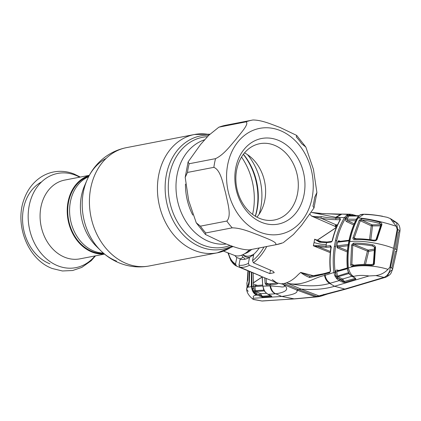 <?xml version="1.0" encoding="UTF-8"?>
<svg xmlns="http://www.w3.org/2000/svg" width="421" height="421" viewBox="0 0 421 421"><rect width="100%" height="100%" fill="white"/><g stroke="black" fill="none" stroke-linecap="round" stroke-linejoin="round"><path stroke-width="0.63" d="M103.719 253.395A39.479 31.417 -100.9 0 1 92.288 251.526A39.479 31.417 -100.9 0 1 67.776 213.1A39.479 31.417 -100.9 0 1 88.82 176.288M185.466 184.114A53.435 42.526 79.1 0 0 192.776 215.068A53.435 42.526 -100.9 0 1 185.466 184.114M223.577 251.137L234.402 255.373A28.539 15.435 -68.6 0 0 246.08 252.768A28.539 15.435 -68.6 0 0 249.49 249.832M241.738 255.158A28.539 15.435 -68.6 0 0 243.022 257.231M89.331 175.325L64.713 180.077A40.116 31.922 79.1 0 0 40.069 216.257A40.116 31.922 79.1 0 0 65.023 257.368A40.116 31.922 79.1 0 0 79.932 258.852L104.55 254.095M89.241 175.489A40.116 31.922 79.1 0 0 67.249 212.694A40.116 31.922 79.1 0 0 92.173 252.126A40.116 31.922 79.1 0 0 104.408 253.979M275.513 244.801A63.424 50.473 -100.9 0 0 276.276 244.664L282.586 242.901A63.424 50.473 -100.9 0 1 276.276 244.664L249.879 249.764A63.424 50.473 79.1 0 1 249.116 249.9C239.649 249.795 229.771 245.169 222.135 242.454L205.406 234.45L205.816 232.945L232.208 227.845C241.68 227.95 251.558 232.581 259.194 235.292C265.877 238.186 278.37 242.317 275.513 244.801L249.879 249.764A63.424 50.473 79.1 0 0 250.642 249.606M283.207 242.722L293.432 234.481L301.589 225.309L314.013 207.921L312.95 206.137A63.424 50.473 -100.9 0 0 314.624 197.444L316.897 192.529L313.445 169.374L305.835 147.066L301.683 143.724A63.424 50.473 -100.9 0 0 296.284 136.936L296.694 135.43L279.965 127.426C272.345 124.721 262.446 120.085 252.979 119.98L252.216 120.122A63.424 50.473 -100.9 0 1 252.979 119.98M261.967 222.499A43.605 34.701 -100.9 0 1 235.749 167.926A43.605 34.701 -100.9 0 1 277.834 140.098A43.605 34.701 -100.9 0 1 304.051 194.67A43.605 34.701 -100.9 0 1 261.967 222.499M260.004 218.552A38.848 30.917 -100.9 0 1 235.839 178.736A38.848 30.917 -100.9 0 1 259.704 143.703A38.848 30.917 -100.9 0 1 274.145 145.14A38.848 30.917 -100.9 0 1 298.31 184.956A38.848 30.917 -100.9 0 1 274.439 219.988A38.848 30.917 -100.9 0 1 260.004 218.552M185.198 177.357L187.471 172.436L213.868 167.337C221.036 170.279 223.046 184.345 225.677 193.192C227.366 202.212 231.971 215.852 226.808 221.057L200.412 226.156L196.26 222.814L188.655 200.512L185.198 177.357L188.082 161.959L189.145 163.748L215.541 158.649C223.946 154.712 230.529 145.456 236.039 139.251C240.617 133.225 249.742 123.516 245.906 121.885L218.888 127.163L225.824 125.221A63.424 50.473 79.1 0 0 219.509 126.984M245.906 121.885A63.424 50.473 -100.9 0 1 252.216 120.122L225.824 125.221A63.424 50.473 79.1 0 1 226.587 125.079L251.458 120.274M188.082 161.959L200.522 144.556L208.705 135.357L218.888 127.163M244.522 152.86A38.848 30.917 -100.9 0 1 256.942 217.147M330.401 251.5L318.692 246.738L313.492 245.738L318.907 245.638L325.975 246.127L330.175 245.664L330.727 245.79L331.18 247.359C330.022 255.021 329.801 262.809 330.517 270.719L329.559 272.855L309.682 277.565C306.167 276.155 303.173 274.445 300.689 272.424L298.305 274.534C294.521 278.57 290.569 281.333 286.443 282.823L301.126 289.122L298.884 289.622L284.043 283.47A38.69 20.924 -68.6 0 0 286.443 282.823L287.601 283.254C303.309 286.843 313.603 277.565 324.544 275.487L333.906 272.482C332.853 263.614 332.995 254.921 334.342 246.406L335.495 240.417C337.405 232.076 340.394 224.482 344.467 217.631L346.536 215.363A0.953 0.532 54.5 0 1 347.441 216.084L345.594 218.12C341.552 224.909 338.595 232.413 336.716 240.638L335.574 246.559C334.248 254.994 334.106 263.583 335.153 272.324L336.295 276.202L337.253 277.602L339.973 279.628L343.799 281.633L355.098 278.434L344.389 281.523L342.636 279.039L351.772 276.255M309.682 277.565A0.953 0.416 -95.3 0 1 309.956 276.255L300.705 272.413L313.719 275.802M330.974 246.969L326.464 247.301A0.953 0.689 83.8 0 1 325.975 246.127L326.301 244.364C322.481 244.633 318.408 244.006 314.082 242.475L313.356 245.785L330.28 252.663M319.571 242.196L319.686 241.565L327.48 242.033L331.68 241.559A0.953 0.689 83.5 0 0 331.411 241.517A0.953 0.689 83.5 0 0 330.853 242.138L326.654 242.612L319.571 242.196L314.624 239.202L322.081 241.907M336.168 228.066L335.29 226.419L311.556 216.062L309.909 214.273M266.788 246.495A37.801 20.445 111.4 0 1 253.421 262.799L273.329 271.429L274.25 272.682L269.835 273.592L249.327 265.351A37.801 20.445 111.4 0 1 244.443 267.067A37.801 20.445 111.4 0 1 239.87 267.177L238.96 265.172A36.217 19.587 -68.6 0 0 243.512 265.088A36.217 19.587 -68.6 0 0 248.385 263.351L249.327 265.351M253.421 262.799L252.532 260.683L253.768 254.258A30.086 16.272 -68.6 0 0 259.304 247.943M239.87 267.177L260.888 276.097L236.481 266.067L235.56 263.962L236.797 257.536L240.517 258.915M244.938 259.236L244.412 258.073L242.68 257.394L240.107 259.204L238.96 265.172M240.107 259.204A30.086 16.272 -68.6 0 0 249.532 257.384L248.385 263.351M253.5 255.652L252.158 255.563L249.532 257.384A25.797 13.951 -68.6 0 1 243.001 254.994M234.881 255.547A30.086 16.272 -68.6 0 0 236.797 257.536M227.935 252.842L231.013 260.936L236.481 266.067M329.559 272.855A0.953 0.689 -106.2 0 1 329.985 271.898L325.375 273.245C320.502 274.476 318.892 275.218 309.956 276.255L309.956 276.255A0.953 0.416 -95.3 0 1 310.109 276.302L324.98 273.466M347.309 267.961L337.447 270.835L337.847 270.829L336.805 271.85L337.395 276.018L337.926 276.781L342.636 279.039A0.953 0.479 115.6 0 0 341.92 280.012L342.91 281.033A0.953 0.479 115.6 0 1 342.189 282.002L339.252 280.597L330.327 283.186C327.612 281.596 325.854 278.97 325.059 275.302L324.954 274.213L325.707 273.255L329.711 272.087M330.517 270.719L329.985 271.898A0.953 0.689 -106.2 0 1 330.317 271.913M331.18 247.359L330.922 247.474C329.764 255.11 329.548 262.878 330.264 270.787L330.522 270.808M330.327 283.186L329.617 283.386C326.964 281.786 325.275 279.155 324.544 275.487M287.596 283.259L287.601 283.254C304.383 286.633 318.392 286.675 329.617 283.386L334.558 286.269L344.836 289.064L346.446 288.943L347.825 288.132M284.043 283.47A38.69 20.924 111.4 0 1 281.717 283.733L296.679 289.98L298.884 289.622L316.871 296.4L318.965 295.868L301.126 289.122C313.782 290.09 324.928 289.138 334.558 286.269L369.001 275.96C362.928 275.102 357.861 275.25 353.793 276.397C351.461 275.545 349.662 272.719 348.388 267.93C357.75 264.42 375.316 265.267 387.973 269.366C384.678 272.829 380.658 274.897 375.911 275.571L369.001 275.96M272.255 279.565L276.771 282.859L282.733 284.191C287.048 287.017 282.523 287.311 280.212 286.701L270.466 285.933L262.878 286.164L264.204 290.479L265.704 292.542L268.061 294.321L275.797 293.779C283.265 292.727 291.848 289.79 282.759 284.196L282.733 284.191M253.395 299.357L253.121 299.289C252.568 298.815 252.758 298.463 253.684 298.236L281.802 296.458C288.58 295.321 299.331 293.716 296.679 289.98L314.84 296.663L319.092 296.626L320.444 296.137M253.121 299.289L262.209 301.031L294.168 298.852L317.839 296.647M270.466 285.933C271.408 290.174 273.182 292.795 275.797 293.779L281.802 296.458L294.163 298.852L296.01 298.678M344.836 289.064L318.965 295.868L321.712 295.937L323.796 294.347M344.846 289.064L383.999 277.381C387.483 275.923 389.63 272.55 390.446 267.267A6.341 2.021 14.8 0 1 392.551 269.519L392.551 269.519A6.341 2.021 14.8 0 1 391.135 270.345L388.472 273.755A6.341 4.684 73.8 0 1 385.568 277.286L385.568 277.286C392.03 274.155 390.83 272.792 392.551 269.519L396.866 250.606A6.341 1.726 -169.1 0 0 394.661 248.779L390.446 267.267L389.909 267.193L387.973 269.366M363.497 214.257L360.102 214.915L358.26 216.489L357.25 217.952C353.835 224.319 351.282 231.24 349.598 238.718L348.446 244.706C347.214 252.395 346.925 260.225 347.578 268.188L348.388 267.93C347.725 259.946 347.999 252.174 349.214 244.612L349.74 241.596C360.587 240.086 380.763 243.18 393.546 248.316L397.182 229.44L397.661 229.787A6.341 1.421 7.1 0 1 399.929 231.192L396.866 250.606A6.341 1.726 -169.1 0 1 395.519 251.363L391.735 268.098M393.103 220.925L394.661 222.009L396.556 222.551L397.661 229.787L394.661 248.779M393.546 248.316L389.909 267.193M395.893 249.395L398.545 231.887A6.341 1.421 7.1 0 0 399.929 231.192L399.929 231.192C400.318 227.345 399.192 224.467 396.556 222.551L390.367 218.583L387.131 217.294L380.552 215.989C374.506 215.005 369.559 214.51 365.712 214.5L363.954 214.236L358.008 217.973C366.628 218.31 383.657 221.967 396.266 226.309L390.367 218.583M398.398 230.034L397.834 229.15M335.621 225.172L336.174 226.266M346.446 288.943L385.568 277.286A6.341 4.684 73.8 0 1 383.999 277.381L375.911 275.571M374.358 263.888C373.816 265.067 372.827 265.567 371.401 265.398C364.333 265.004 358.018 265.325 352.456 266.356C351.435 266.425 350.84 265.819 350.672 264.541L351.603 245.027L353.424 243.117C359.081 242.97 365.444 243.538 372.506 244.817C374.111 245.054 375.116 245.885 375.527 247.322L374.358 263.888L373.364 264.009L373.737 264.151L374.89 247.616L374.522 247.422L373.364 264.009L371.506 264.599L373.737 264.151M352.456 266.356A0.953 0.584 -100.5 0 1 352.877 265.467L352.877 265.467A0.953 0.584 -100.5 0 1 353.119 265.504C358.503 264.525 364.633 264.241 371.522 264.646M374.785 247.311L372.359 245.922C365.496 244.675 359.313 244.127 353.808 244.285L352.772 245.169L351.856 264.477L353.119 265.504M354.308 265.219L351.856 264.477L350.672 264.541M364.139 264.425L367.428 251.126A0.953 0.268 -168 0 0 368.701 251.326L365.475 264.414M374.253 250.384L368.701 251.326A0.953 0.737 80.5 0 0 368.165 250.116L374.369 249.069M353.424 243.117A0.953 0.595 -91.8 0 0 353.808 244.285L368.165 250.116A0.953 0.495 112.1 0 0 367.428 251.126L352.772 245.169L351.603 245.027M373.743 246.506L372.359 245.922L372.506 244.817M375.527 247.322L374.522 247.422L373.169 246.206M371.401 265.398L371.506 264.599C364.565 264.183 358.355 264.472 352.877 265.467L352.74 265.462M352.998 237.781L359.192 220.294L361.644 218.641C366.891 219.136 372.911 220.325 379.716 222.214C381.116 222.53 381.858 223.309 381.936 224.54L377.011 239.607C376.106 240.717 374.864 241.117 373.285 240.791C366.186 239.681 359.802 239.244 354.124 239.481C353.203 239.444 352.83 238.875 352.998 237.781A0.953 0.284 13.7 0 1 354.145 238.023L354.845 238.923C360.355 238.712 366.559 239.139 373.459 240.212L376.353 240.017A0.953 0.316 16.6 0 1 376.021 239.644A0.953 0.316 16.6 0 1 376.021 239.638A0.953 0.316 16.6 0 1 377.011 239.607M357.034 218.357A0.953 0.421 28.4 0 1 357.003 218.078A0.953 0.421 28.4 0 1 357.25 217.952L358.008 217.973C354.603 224.298 352.056 231.182 350.367 238.618L349.74 241.596M397.182 229.44L396.266 226.309M359.192 220.294A0.953 0.389 25.7 0 1 360.287 220.72L354.145 238.023L356.371 238.828M380.437 223.951L379.447 223.477C372.832 221.672 366.975 220.536 361.871 220.072L360.287 220.72L371.222 225.83A0.953 0.484 115 0 1 371.99 224.84A0.953 0.484 115 0 1 372.048 224.83L380.894 224.751M369.538 239.628L371.222 225.83L372.511 225.909A0.953 0.753 89.6 0 0 372.048 224.83L361.871 220.072A0.953 0.642 -85 0 1 361.644 218.641M376.506 239.507L381.279 224.988A0.953 0.347 19.8 0 1 380.963 224.561L380.963 224.561A0.953 0.347 19.8 0 1 381.936 224.54M380.505 225.851L372.511 225.909L370.817 239.791M381.105 224.451L379.447 223.477L379.716 222.214M373.285 240.791L373.459 240.212M354.124 239.481A0.953 0.589 -92.4 0 1 354.645 238.875L354.645 238.875A0.953 0.589 -92.4 0 1 354.845 238.923M363.486 214.257L363.97 214.236M357.961 216.862A0.953 0.495 40.9 0 1 358.024 216.594A0.953 0.495 40.9 0 1 358.26 216.489M355.645 220.725L347.504 220.667L354.214 223.83M356.382 219.257L346.951 219.173L347.504 220.667A0.953 0.484 -64.7 0 0 346.672 221.662C345.604 220.93 345.32 219.941 345.825 218.688L347.972 215.578A0.953 0.442 33.8 0 0 348.951 215.994L346.951 219.173A0.953 0.421 30.5 0 1 345.825 218.688M348.92 240.833L338.316 242.122A0.953 0.695 83.3 0 1 339.147 241.543L349.02 240.344M338.316 242.122L337.647 241.891L338.637 240.707L338.642 241.222M337.647 241.891L336.832 246.143L337.621 245.738L348.251 244.475M337.621 245.738A0.953 0.695 83.4 0 0 338.116 246.911L347.446 250.7M348.056 245.732L338.116 246.911L337.258 247.874L336.832 246.143M339.973 279.628A0.953 0.479 -64.4 0 1 339.252 280.597L336.847 278.828L334.874 275.902L336.021 275.402L335.558 272.003C335.569 270.561 336.168 269.908 337.358 270.04A0.953 0.516 -73.4 0 0 337.558 270.803M335.558 272.003L347.383 268.74M337.847 270.829L347.32 268.072M335.342 276.771L348.43 272.729L348.393 272.429M348.925 273.529L337.926 276.781A0.953 0.479 115.6 0 0 337.253 277.602A0.953 0.358 -35.9 0 1 336.3 278.176M355.082 278.344L355.282 278.07L354.435 277.655A0.953 0.505 -63.2 0 0 354.692 277.665L355.924 279.055L355.624 279.202L344.952 282.454L342.189 282.002M341.92 280.012L337.795 278.039A0.953 0.347 -44.1 0 1 336.847 278.828M334.874 275.902L333.906 272.482L335.153 272.324M358.56 216.031L348.951 215.994L349.493 215.689L358.918 215.705M348.577 214.4L349.283 214.252A0.953 0.563 81.9 0 1 349.919 215.084L347.972 215.578A0.953 0.489 63.3 0 0 347.251 214.931L348.577 214.4A0.953 0.621 74 0 1 349.298 215.057A0.953 0.521 106.3 0 0 349.593 215.705M353.845 215.699L349.919 215.084L352.024 215.694M349.683 215.715L358.887 215.731M351.225 275.655A0.953 0.447 -53.1 0 0 351.325 275.944L348.772 273.197M352.345 276.455A0.953 0.505 -63.2 0 0 352.514 276.686L351.325 275.944A0.953 0.447 -53.1 0 0 351.614 275.965L354.692 277.665M348.593 272.671A0.953 0.384 -19.9 0 0 348.556 272.866L349.314 274.06L351.614 275.965M348.004 270.077L347.662 270.208L348.556 272.866A0.953 0.384 -19.9 0 0 348.909 273.029L349.519 273.982M347.588 268.282L347.662 270.208L348.909 273.029M359.666 215.21A0.953 0.721 56.7 0 1 359.855 215.005L357.003 218.078C353.587 224.44 351.04 231.361 349.346 238.839L348.193 244.827C346.967 252.484 346.683 260.294 347.336 268.256L347.925 270.182M360.829 214.589A0.953 0.4 74.2 0 1 360.897 214.552L359.855 215.005A0.953 0.721 56.7 0 1 360.102 214.915M362.986 214.236L360.897 214.552A0.953 0.4 74.2 0 1 360.965 214.547M353.793 276.397L352.777 276.692A0.953 0.505 -63.2 0 1 352.514 276.686L354.435 277.655A0.953 0.505 -63.2 0 1 354.272 277.45M355.624 279.202A0.953 0.7 73.1 0 1 355.098 278.434L355.235 278.313A0.953 0.837 49.3 0 0 355.924 279.055M343.741 282.491L343.799 281.633L344.425 281.712A0.953 0.7 73 0 0 344.952 282.454M331.201 246.769L331.274 247.422L331.201 246.769M330.932 247.122L331.285 247.722M330.727 245.79L330.974 246.916L330.664 246.838A0.953 0.689 83.6 0 1 330.175 245.664M340.363 219.741L336.026 219.678C331.837 219.651 326.922 219.199 321.281 218.315L336.079 224.819A0.953 0.416 113.8 0 0 335.453 225.456A0.953 0.416 113.8 0 0 335.29 226.419A0.953 0.674 149.8 0 0 336.526 225.94L336.826 226.477M336.526 225.94A0.953 0.753 -89.5 0 0 336.079 224.819L337.558 224.83M311.545 216.052C314.282 216.731 317.576 216.92 321.423 216.61A0.953 0.479 -80.3 0 0 321.06 217.504A0.953 0.479 -80.3 0 0 321.281 218.315L311.556 216.062M321.423 216.61C326.849 217.61 331.622 218.131 335.742 218.178L340.073 218.252L340.347 219.678C336.895 225.951 334.3 232.787 332.564 240.186L331.48 241.875L330.853 242.138M341.61 214.11L323.465 213.668L311.593 212.437L335.748 217.32L344.467 217.631A0.953 0.426 30.9 0 1 345.594 218.12M341.147 214.094L335.748 217.32M339.347 214.41L315.54 213.184M340.273 219.688A0.953 0.742 -89.2 0 1 340.073 218.252M340.121 220.088A0.953 0.421 28.9 0 1 340.089 219.804L340.089 219.804A0.953 0.421 28.9 0 1 340.347 219.678M332.458 240.533A0.953 0.284 13.2 0 1 332.301 240.312L332.301 240.312A0.953 0.284 13.2 0 1 332.564 240.186M331.495 241.58L332.032 241.444L331.48 241.875L332.032 241.444M314.74 239.291L318.786 241.322M327.48 242.033A0.953 0.689 83.6 0 0 327.212 241.991L331.606 241.422M346.536 215.363L347.251 214.931M349.283 214.252L351.988 214.457L355.024 215.341A0.953 0.521 106.3 0 1 355.113 215.357L355.113 215.357A0.953 0.521 106.3 0 1 355.382 215.705M348.483 214.426L341.899 214.11L336.221 217.352L335.742 218.178L336.026 219.678M351.988 214.457A0.953 0.521 106.3 0 1 352.077 214.468L356.571 215.705M347.241 215.784L347.614 215.905M294.889 298.878L262.509 300.92M253.153 273.018L253.721 288.259L252.384 288.606L252.037 286.612L247.39 287.248L246.653 288.985L247.485 290.822L248.285 291.19M253.684 298.236C252.605 296.484 253.542 295.458 256.489 295.158L257.378 295.095L254.279 292.348L252.384 288.606M251.563 286.622C251.779 290.627 253.421 293.474 256.489 295.158M249.695 271.582L249.385 281.46C249.074 285.196 248.411 287.122 247.39 287.248A0.637 0.605 46.9 0 1 247.58 286.78L248.522 286.059M251.342 286.622L251.458 272.313M253.4 286.464L252.037 286.612L251.816 272.461M251.474 284.57L251.626 286.622C251.963 290.622 253.7 293.453 256.842 295.132M277.407 283.133L277.381 283.123A0.953 0.931 53.5 0 0 277.486 283.786C275.971 284.312 273.44 284.67 269.893 284.849L266.183 285.08L265.098 283.338L264.714 277.849M266.119 278.434L266.467 283.18L267.172 284.091L277.086 282.996M267.172 284.091A0.953 0.816 86.2 0 0 266.93 284.064L266.93 284.064A0.953 0.816 86.2 0 0 266.183 285.08M268.945 283.933L266.467 283.18L265.098 283.338M262.262 276.829L262.741 286.206L262.13 276.776M270.671 295.621A0.953 0.505 -63.6 0 0 270.777 295.71L270.777 295.71A0.953 0.505 -63.6 0 0 270.913 295.737L271.834 296.347L271.603 296.589L262.372 297.094L257.378 295.095A0.953 0.479 116 0 0 258.215 294.1L262.246 296.342L271.098 295.842M267.819 294.195A0.953 0.505 -63.6 0 0 267.93 294.295A0.953 0.505 -63.6 0 0 268.061 294.321L270.913 295.737M271.303 295.942A0.953 0.889 -34.5 0 0 271.34 296.005L271.34 296.005A0.953 0.889 -34.5 0 0 271.834 296.347M264.788 290.879L255.947 291.464L260.494 293.679L266.435 293.326M259.341 296.052A0.953 0.479 116 0 0 260.183 295.058L258.215 294.1M262.715 286.001L253.558 286.664L254.463 290.822L255.273 292.042L257.142 293.448A0.953 0.421 126 0 1 256.178 294.374M254.279 292.348A0.953 0.458 150.2 0 0 255.273 292.042A0.953 0.479 116 0 1 255.947 291.464L255.4 290.669L264.277 290.111M259.652 294.674A0.953 0.479 116 0 1 260.494 293.679L262.23 296.247L271.066 295.653M253.658 291.4L255.4 290.669L254.921 286.517L255.736 285.57L262.62 285.096M255.736 285.57L262.615 285.049M255.584 285.538A0.953 0.516 107 0 1 255.363 284.764L257.468 285.406M253.558 286.664C253.595 285.254 254.195 284.617 255.363 284.764M262.246 296.342A0.953 0.8 86.5 0 0 262.751 297.11M271.103 295.884A0.953 0.805 86.8 0 0 271.603 296.589M263.935 289.29L263.783 289.595M262.046 296.284A0.953 0.61 96.9 0 0 262.372 297.094M318.907 245.638L318.692 246.738L326.464 247.301M248.122 270.924L247.774 280.091L246.853 282.949L247.085 284.001M249.237 271.387L249.037 281.475L248.232 284.859L248.827 285.091M246.938 287.606L247.074 286.143L248.232 284.859M247.074 286.143L246.853 282.949M247.901 270.835L247.259 281.675M243.417 154.239A55.982 44.552 -100.9 0 1 255.4 216.273M230.045 245.432A55.982 44.552 -100.9 0 1 203.111 245.127A55.982 44.552 -100.9 0 1 168.337 184.772A55.982 44.552 -100.9 0 1 207.453 136.678M243.333 154.354A57.703 45.921 -100.9 0 1 255.279 216.199M231.839 246.064A57.703 45.921 -100.9 0 1 201.028 247.095A57.703 45.921 -100.9 0 1 165.295 182.867A57.703 45.921 -100.9 0 1 208.784 135.278M241.512 157.049A60.25 47.952 -100.9 0 1 252.589 214.378M232.503 246.296A60.25 47.952 -100.9 0 1 217.294 252.826A60.25 47.952 -100.9 0 1 194.907 250.595A60.25 47.952 -100.9 0 1 157.422 188.845A60.25 47.952 -100.9 0 1 194.439 134.51A60.25 47.952 -100.9 0 1 209.469 134.578M233.134 246.511L217.294 252.826L149.292 265.961A60.25 47.952 -100.9 0 1 126.9 263.735A60.25 47.952 -100.9 0 1 89.42 201.985A60.25 47.952 -100.9 0 1 126.437 147.65C115.301 149.908 105.803 155.165 97.946 163.411C93.351 168.3 89.715 173.841 87.036 180.035A55.151 43.895 -100.9 0 1 106.171 158.359M98.382 248.174A47.126 37.506 -100.9 0 1 96.167 246.122A47.126 37.506 -100.9 0 1 84.526 185.845A47.126 37.506 -100.9 0 1 85.816 183.119M103.345 253.074A39.479 31.417 -100.9 0 1 94.136 251.169A39.479 31.417 -100.9 0 1 69.712 214.121A39.479 31.417 -100.9 0 1 88.599 176.72M226.24 244.027A53.435 42.526 -100.9 0 1 209.226 241.628A53.435 42.526 -100.9 0 1 176.052 189.55A53.435 42.526 -100.9 0 1 204.648 139.761M247.516 154.654A53.435 42.526 -100.9 0 1 259.052 214.363M116.517 261.104A55.151 43.895 -100.9 0 1 100.666 250.579A55.151 43.895 -100.9 0 1 87.036 180.035L84.526 185.845M242.912 254.658A25.05 13.551 -68.6 0 0 244.69 255.658A25.05 13.551 -68.6 0 0 254.121 253.937M244.833 253.61A25.05 13.551 -68.6 0 0 251.69 249.411M247.116 251.979A25.797 13.951 -68.6 0 0 248.106 251.305A25.797 13.951 -68.6 0 0 250.063 249.727M79.711 177.183A47.983 38.19 79.1 0 0 75.475 175.204A47.983 38.19 79.1 0 0 29.165 205.827A47.983 38.19 79.1 0 0 58.014 265.883A47.983 38.19 79.1 0 0 94.93 255.957M41.568 181.898A44 35.017 79.1 0 0 22.808 224.014A44 35.017 79.1 0 0 49.899 263.825M260.094 232.234A53.909 42.9 79.1 0 0 312.124 197.833A53.909 42.9 79.1 0 0 279.712 130.363A53.909 42.9 79.1 0 0 227.682 164.764A53.909 42.9 79.1 0 0 260.094 232.234M213.868 167.337A63.424 50.473 -100.9 0 1 215.541 158.649M189.145 163.748A63.424 50.473 79.1 0 0 187.471 172.436M232.208 227.845A63.424 50.473 -100.9 0 1 226.808 221.057M200.412 226.156A63.424 50.473 79.1 0 0 205.816 232.945M314.082 242.475L314.624 239.202M252.532 260.683A36.217 19.587 -68.6 0 0 263.993 247.038M270.487 270.198L269.835 273.592M256.984 274.334L256.936 274.597M228.466 253.047A36.217 19.587 -68.6 0 0 235.56 263.962M236.297 265.972A37.801 20.445 111.4 0 1 228.435 253.037M325.375 273.245L325.707 273.255M353.724 224.988L346.672 221.662M338.637 240.707L340.347 241.328M347.33 251.963L337.258 247.874M337.358 270.04L338.747 270.456M334.342 246.406L335.574 246.559M335.495 240.417L336.716 240.638M348.556 245.08L348.446 244.706L348.556 245.08M349.698 239.154L349.598 238.718L349.698 239.154M349.214 244.612L348.446 244.706M326.301 244.364L326.654 242.612A0.953 0.689 83.6 0 1 327.212 241.991L327.212 241.991C321.723 242.196 322.654 241.896 319.686 241.565L318.744 241.307M350.209 214.189L352.077 214.468A0.953 0.521 106.3 0 1 352.366 215.268M253.289 299.452C248.932 296.037 246.722 292.548 246.648 288.985L246.811 288.048M248.127 286.638A0.637 0.605 46.9 0 0 247.58 286.78L246.859 287.764M275.266 293.821C272.292 292.285 270.561 289.653 270.061 285.927L269.893 284.849L270.645 283.822L276.913 282.923M262.883 286.217L263.641 289.569L264.993 291.864L267.93 294.295L271.34 296.005M249.037 281.475L249.332 281.591M149.292 265.961C139.262 267.824 129.484 266.909 119.953 263.214C112.686 260.331 106.255 256.121 100.666 250.579L96.167 246.122M209.847 134.199L194.439 134.51L126.437 147.65M244.69 255.658L242.559 254.821M248.106 251.305L246.08 252.768M95.525 255.842L91.178 260.752L81.779 267.419L72.644 270.514L62.408 270.977L52.309 268.524C27.881 259.652 14.214 224.619 24.176 198.954C27.623 189.513 33.227 182.219 41 177.062C44.958 174.52 49.22 172.81 53.783 171.936C60.613 170.694 67.355 171.363 74.001 173.952L80.306 177.067M314.013 207.921L316.897 192.529M305.835 147.066L296.694 135.43M205.406 234.45L196.26 222.814M319.25 296.594L316.492 296.931M295.042 298.868L316.555 296.931M319.092 296.626L321.765 295.921M321.712 295.937L327.501 294.016L346.367 288.964M376.021 239.638L380.963 224.561L380.042 223.725M376.021 239.644L376.021 239.644C376.321 239.896 375.464 240.075 373.443 240.175C366.491 239.096 360.229 238.66 354.645 238.875L354.55 238.865M382.6 216.241C374.764 214.878 368.549 214.215 363.954 214.236M338.873 241.501L349.035 240.265M350.204 214.189L341.294 214.094M332.158 240.712L332.301 240.312C334.042 232.908 336.637 226.072 340.089 219.804L340.236 219.415L340.505 219.773M261.994 301.026L253.331 299.478M253.153 282.954L262.136 276.955M317.271 240.159L336.453 227.361M336.405 227.487L317.366 240.196M262.136 277.06L253.158 283.059M248.448 286.201L247.58 286.78C248.327 285.943 248.564 287.448 249.332 281.496L249.648 271.561M278.076 283.307L259.047 275.492M267.088 284.08L270.645 283.822"/></g></svg>
